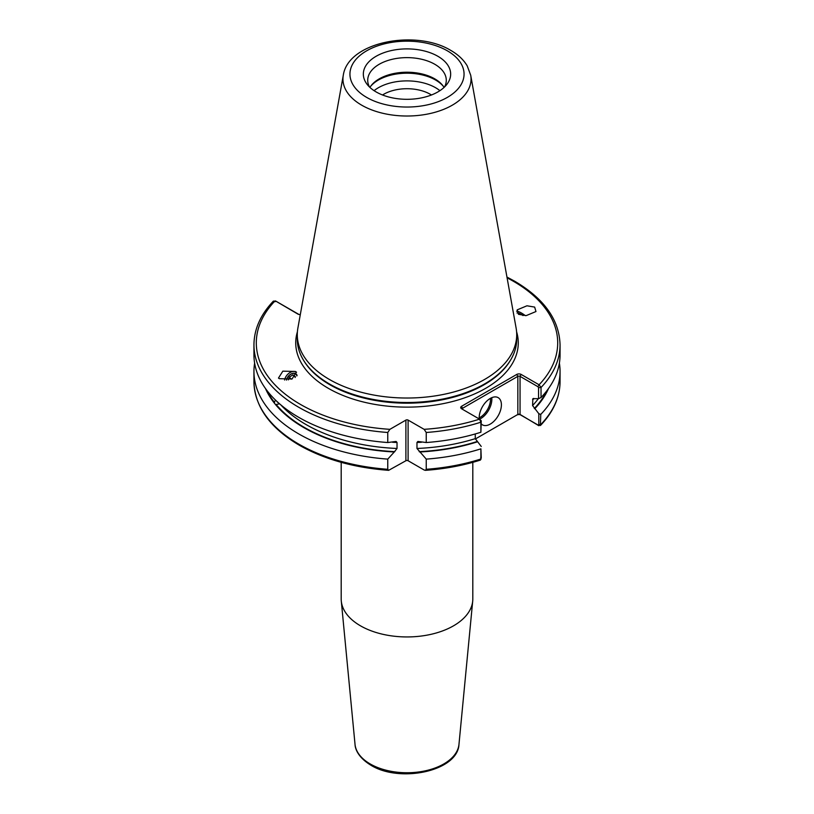 <?xml version="1.0" encoding="UTF-8"?>
<svg xmlns="http://www.w3.org/2000/svg" width="814" height="814" viewBox="0 0 814 814"><rect width="100%" height="100%" fill="white"/><g stroke="black" fill="none" stroke-linecap="round" stroke-linejoin="round"><path stroke-width="1.22" d="M279.568 403.815L275.559 404.609L274.033 402.706L275.529 400.112M286.447 380.036A6.593 4.406 131.5 0 1 290.171 374.552A6.593 4.406 131.5 0 1 295.574 373.595A6.593 4.406 131.5 0 1 296.184 374.013A6.593 4.406 131.5 0 1 297.1 375.468M296.54 372.242A8.171 5.454 -48.5 0 0 295.94 371.856A8.171 5.454 -48.5 0 0 289.153 373.107A8.171 5.454 -48.5 0 0 284.615 380.026M279.355 378.693L278.48 378.072L282.834 371.164L295.513 371.479L296.377 372.09L292.033 379.009L279.355 378.693M516.992 312.983A6.593 1.597 -144.9 0 1 523.056 315.588M525.325 315.659A8.171 1.984 35.1 0 0 516.595 311.223M518.487 314.316L517.175 309.869L526.963 305.789L534.645 307.092L535.968 311.538L526.18 315.618L518.487 314.316M431.461 94.984A32.987 19.037 0 0 0 430.321 94.292A32.987 19.037 0 0 0 382.539 94.984M481.247 423.901A15.71 9.066 120 0 0 482.437 424.847A15.71 9.066 120 0 0 490.293 424.074A15.71 9.066 120 0 0 500.559 410.225A15.71 9.066 120 0 0 498.148 397.639A15.71 9.066 120 0 0 490.293 398.422A15.71 9.066 120 0 0 479.253 418.976M475.295 439.011L517.836 414.448A1.567 0.906 180 0 1 520.054 414.448L538.827 425.702L538.074 425.04L538.817 424.643L538.817 413.695L532.57 405.555L532.865 398.677M437.871 56.278A43.661 25.203 0 0 0 382.244 53.337A43.661 25.203 0 0 0 367.145 84.391A43.661 25.203 0 0 0 376.129 91.931A43.661 25.203 0 0 0 446.855 84.391A43.661 25.203 0 0 0 437.871 56.278M444.536 86.976A39.286 22.68 0 0 0 446.286 80.301A39.286 22.68 0 0 0 434.778 64.265A39.286 22.68 0 0 0 391.972 59.351A39.286 22.68 0 0 0 367.714 80.301A39.286 22.68 0 0 0 369.464 86.976M444.078 87.413A39.286 22.68 0 0 0 442.857 85.643A39.286 22.68 0 0 0 434.778 78.866A39.286 22.68 0 0 0 371.143 85.643A39.286 22.68 0 0 0 369.922 87.413M443.365 86.325A40.446 23.352 0 0 0 435.602 80.037A40.446 23.352 0 0 0 370.635 86.325M439.916 90.669A40.446 23.352 0 0 0 435.602 87.729A40.446 23.352 0 0 0 374.084 90.669M472.812 462.342L472.812 598.951A65.812 37.993 180 0 1 472.71 601.047A65.812 37.993 180 0 1 430.494 634.442A65.812 37.993 180 0 1 360.47 625.813A65.812 37.993 180 0 1 341.29 601.047A65.812 37.993 180 0 1 341.188 598.951L341.188 462.342M470.706 75.224L516.127 328.154A109.707 63.339 180 0 1 516.707 334.686A109.707 63.339 180 0 1 448.982 393.203A109.707 63.339 180 0 1 329.426 379.477A109.707 63.339 180 0 1 297.293 334.686A109.707 63.339 180 0 1 297.873 328.154L343.294 75.224A64.041 36.976 180 0 0 361.711 105.189A64.041 36.976 180 0 0 434.534 112.424A64.041 36.976 180 0 0 470.706 75.224L467.205 65.853C463.563 59.737 458.119 54.609 450.875 50.458C416.168 29.141 348.158 41.595 343.294 75.224M516.707 334.686L516.707 339.173A109.707 63.339 180 0 1 510.571 360.053A109.707 63.339 180 0 1 329.426 383.954A109.707 63.339 180 0 1 303.429 360.053A109.707 63.339 180 0 1 297.293 339.173L297.293 334.686M298.769 417.348A153.052 88.37 180 0 1 253.948 354.863L253.948 344.821A153.052 88.37 180 0 0 387.759 432.478L387.759 442.531A153.052 88.37 180 0 1 298.769 417.348M387.759 469.291L388.644 470.339C354.059 467.745 324.267 459.35 299.257 445.187C269.8 427.767 254.701 406.583 253.948 381.624A153.052 88.37 0 0 0 298.769 444.108A153.052 88.37 0 0 0 387.759 469.291L387.759 459.116L394.281 451.974A145.879 84.229 180 0 1 275.559 404.609M394.281 451.974L397.029 448.463L397.029 442.48L396.103 441.453L387.759 442.531M533.638 398.422A142.928 82.519 180 0 1 532.57 399.582L534.31 398.657L538.553 398.667L538.553 387.678L537.973 386.711L520.054 376.363A1.567 0.906 0 0 0 517.836 376.363L462.749 408.17A1.567 0.906 0 0 0 462.291 408.811A1.567 0.906 0 0 0 462.749 409.442L461.64 406.247L516.727 374.44A3.144 1.811 180 0 1 521.164 374.44L539.082 384.788L541.035 387.474L541.035 397.527L538.553 398.667M520.492 414.794A3.144 1.811 0 0 0 516.727 415.089L517.836 414.448L517.836 376.363L516.727 374.44M408.109 460.744L424.125 469.983L425.356 470.339L426.241 469.291L426.241 459.116L416.972 448.463L416.972 442.48L417.897 441.453L426.241 442.531L426.241 432.478L424.125 429.334L408.109 420.095L408.109 460.744A1.567 0.906 0 0 0 405.891 460.744L388.644 470.339M479.558 459.798L480.891 459.004L480.891 448.829A153.052 88.37 180 0 1 426.241 459.116M480.891 448.829L481.247 457.57L480.667 457.875L481.247 457.57L480.85 459.462L481.227 457.702M475.264 433.954L475.264 438.644L481.247 446.459M477.442 441.819A145.879 84.229 180 0 1 419.719 451.974M480.891 432.244L480.891 422.201L479.558 419.149L481.247 420.767L480.891 432.244A153.052 88.37 180 0 1 426.241 442.531M424.125 429.334A150.702 87.006 0 0 0 479.558 419.149L461.64 408.811A3.144 1.811 180 0 1 461.64 406.247M300.325 314.55A2.91 1.679 180 0 1 298.596 314.377A2.91 1.679 180 0 1 297.883 314.072L275.763 301.109M405.891 460.744L405.891 420.095L389.875 429.334L387.759 432.478M405.891 420.095A1.567 0.906 180 0 1 408.109 420.095M559.381 363.156A153.052 88.37 180 0 1 560.052 371.449A153.052 88.37 180 0 1 540.75 414.407L540.415 425.529C553.357 411.996 559.9 397.354 560.052 381.624A153.052 88.37 0 0 1 540.75 424.582L538.827 425.702M548.514 388.522A145.879 84.229 180 0 1 534.747 408.74M538.817 413.695L540.75 414.407M506.949 277.055L514.743 281.257C544.2 298.667 559.299 319.861 560.052 344.821L560.052 354.863A153.052 88.37 180 0 1 541.035 397.527M387.759 459.116A153.052 88.37 180 0 1 253.948 371.449A153.052 88.37 180 0 1 254.619 363.156M274.033 402.706A145.879 84.229 180 0 1 265.486 388.522M298.972 314.469A1.567 0.906 0 0 1 298.83 314.397L275.977 301.211L275.03 301.709L275.977 301.211L275.03 300.885L273.148 301.963M520.675 414.998L538.074 425.04M537.973 386.711L539.082 384.788A150.702 87.006 0 0 0 513.563 281.369A150.702 87.006 0 0 0 507.091 277.849M276.78 401.302A4.396 1.516 -105.1 0 0 277.605 402.228A4.396 1.516 -105.1 0 0 277.961 402.381M296.835 375.905A6.278 4.192 -48.5 0 0 296.815 375.803A6.278 4.192 -48.5 0 0 290.74 374.287A6.278 4.192 -48.5 0 0 287.047 378.469A6.278 4.192 -48.5 0 0 286.579 380.026M295.136 377.503L295.39 376.658L292.887 374.928L289.204 377.147L288.39 379.863M291.504 379.182L289.204 377.147M295.279 377.045L292.887 374.928M516.585 331.746A111.274 64.245 180 0 1 458.374 399.878A111.274 64.245 180 0 1 328.317 388.319A111.274 64.245 180 0 1 297.415 331.746M370.187 763.939A52.055 30.057 0 0 0 425.59 770.766A52.055 30.057 0 0 0 458.974 744.352C457.916 771.255 399.755 783.312 370.838 765.18C357.661 757.091 355.148 748.473 355.026 744.352A52.055 30.057 0 0 0 370.187 763.939M479.192 417.867A14.764 8.527 120 0 0 480.077 417.399A14.764 8.527 120 0 0 490.476 398.321M491.748 397.69A15.71 9.066 -60 0 1 480.738 418.559A15.71 9.066 -60 0 1 479.568 419.159M366.656 97.395A57.051 32.936 0 0 0 447.344 97.395A57.051 32.936 0 0 0 447.344 50.814A57.051 32.936 0 0 0 366.656 50.814A57.051 32.936 0 0 0 366.656 97.395M510.571 360.053L510.042 360.938A109.137 63.014 180 0 1 329.823 384.717A109.137 63.014 180 0 1 303.958 360.938L303.429 360.053M394.831 451.648A145.279 83.873 180 0 1 276.109 404.456M397.029 442.48A142.928 82.519 180 0 1 392.531 442.256M397.029 448.463A142.928 82.519 180 0 1 280.728 404.802M538.339 398.687A142.928 82.519 180 0 1 532.57 405.555M546.876 390.74A145.279 83.873 180 0 1 534.31 408.486M426.241 469.291A153.052 88.37 0 0 0 480.891 459.004M477.004 441.564A145.279 83.873 180 0 1 419.169 451.648M475.264 438.644A142.928 82.519 180 0 1 416.972 448.463M421.469 442.256A142.928 82.519 180 0 1 416.972 442.48M481.247 420.767L480.891 422.201A153.052 88.37 180 0 1 426.241 432.478M275.03 300.885A150.702 87.006 0 0 0 389.875 429.334M560.052 344.821A153.052 88.37 180 0 1 541.035 387.474L538.553 387.678M274.572 402.564A145.279 83.873 180 0 1 267.124 390.74M521.164 374.44L520.054 376.363L520.054 414.448M540.75 424.582L538.817 424.643M298.83 314.397L297.883 314.072M458.974 744.352L472.71 601.047M480.392 460.083C463.166 465.537 444.82 468.956 425.356 470.339M560.052 371.449L560.052 381.624M253.948 371.449L253.948 381.624M273.473 301.027C260.602 314.53 254.1 329.131 253.948 344.821M355.026 744.352L341.29 601.047M277.605 402.228L278.296 402.686"/></g></svg>
